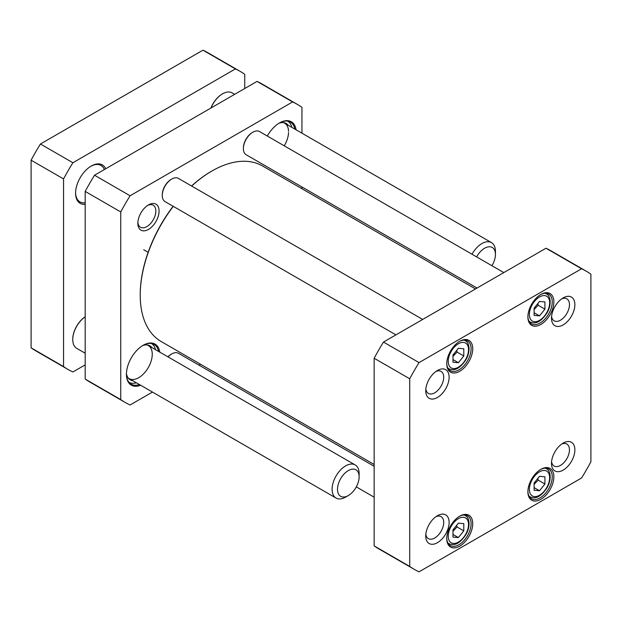 <?xml version="1.0" encoding="UTF-8"?>
<svg xmlns="http://www.w3.org/2000/svg" width="622" height="622" viewBox="0 0 622 622"><rect width="100%" height="100%" fill="white"/><g stroke="black" fill="none" stroke-linecap="round" stroke-linejoin="round"><path stroke-width="0.93" d="M374.149 464.486L161.215 341.548A101.347 58.515 -60 0 1 140.331 299.718A101.347 58.515 -60 0 1 140.222 295.155A101.347 58.515 -60 0 1 173.281 206.348M191.669 186.056A101.347 58.515 -60 0 1 211.884 171.027A101.347 58.515 -60 0 1 262.562 166.004L475.496 288.942M211.612 171.182A100.585 58.071 120 0 0 211.34 171.338A100.585 58.071 120 0 0 191.568 185.994M173.134 206.263A100.585 58.071 120 0 0 140.222 294.525A100.585 58.071 120 0 0 140.222 294.836M297.394 104.418L261.831 83.884A172.107 99.364 120 0 0 257.034 81.412L94.528 175.233A172.107 99.364 120 0 0 85.191 191.413L85.191 379.062A172.107 99.364 120 0 0 89.731 381.978L125.294 402.512A172.107 99.364 -60 0 1 120.746 399.596L120.746 211.947A172.107 99.364 -60 0 1 130.091 195.767L292.597 101.938A172.107 99.364 -60 0 1 297.394 104.418A172.107 99.364 -60 0 1 301.942 107.334L301.942 133.178M301.942 186.95L301.942 188.738M152.468 392.07L130.091 404.984A172.107 99.364 -60 0 1 125.294 402.512M200.587 364.282L199.04 365.184M159.768 352.122A23.714 13.692 120 0 0 143.192 345.272A23.714 13.692 120 0 0 126.429 374.312A23.714 13.692 120 0 0 140.642 385.243M159.076 211.037A15.006 8.661 120 0 0 148.471 204.91A15.006 8.661 120 0 0 137.859 223.29A15.006 8.661 120 0 0 148.471 229.417A15.006 8.661 120 0 0 159.076 211.037M296.064 129.78A23.714 13.692 120 0 0 279.496 122.938A23.714 13.692 120 0 0 267.305 136.039M288.546 131.296A19.127 11.04 120 0 0 284.596 123.156A19.127 11.04 120 0 0 283.36 122.612M284.246 145.82A19.127 11.04 120 0 0 288.546 132.54M288.173 125.224A19.632 11.336 120 0 0 284.161 122.728A19.632 11.336 120 0 0 278.936 123.265M288.297 121.274A22.944 13.249 -60 0 1 288.468 121.461L289.525 122.651A22.439 12.953 120 0 0 287.753 121.158M291.811 127.323A22.439 12.953 120 0 0 289.525 122.651M128.085 377.826A19.127 11.04 120 0 0 129.174 378.619A19.127 11.04 120 0 0 148.293 367.579A19.127 11.04 120 0 0 148.293 345.498A19.127 11.04 120 0 0 147.064 344.946M126.437 373.666A19.632 11.336 120 0 0 128.583 378.464A19.632 11.336 120 0 0 132.75 380.687M151.877 347.566A19.632 11.336 120 0 0 147.865 345.07A19.632 11.336 120 0 0 142.632 345.607M152.001 343.608A22.944 13.249 -60 0 1 152.172 343.803L153.222 344.985A22.439 12.953 120 0 0 151.457 343.5M129.018 382.351A22.439 12.953 120 0 0 131.195 383.144L129.64 382.825A22.944 13.249 -60 0 1 129.392 382.771M131.195 383.144A22.439 12.953 120 0 0 136.389 382.787M155.516 349.665A22.439 12.953 120 0 0 153.222 344.985M279.224 123.094A22.944 13.249 -60 0 1 290.427 122.114A22.944 13.249 -60 0 1 294.859 129.088M142.92 345.435A22.944 13.249 -60 0 1 154.132 344.448A22.944 13.249 -60 0 1 158.556 351.422M139.437 384.544A22.944 13.249 -60 0 1 131.18 384.194A22.944 13.249 -60 0 1 126.429 374.001M147.624 205.439A12.712 7.34 -60 0 1 153.199 205.221A12.712 7.34 -60 0 1 155.834 211.037A12.712 7.34 -60 0 1 150.283 223.827A12.712 7.34 -60 0 1 140.494 227.232A12.712 7.34 -60 0 1 137.89 222.295M130.091 195.767L94.528 175.233M120.746 211.947L85.191 191.413M292.597 101.938L257.034 81.412M120.746 399.596L85.191 379.062M167.932 356.834A12.619 7.285 -60 0 1 171.182 354.252A12.619 7.285 -60 0 1 171.454 354.105M168.057 356.911A13.389 7.728 -60 0 1 171.726 353.941A13.389 7.728 -60 0 1 178.421 353.273L374.149 466.275M243.396 148.3A12.619 7.285 -60 0 1 243.389 147.997A12.619 7.285 -60 0 1 252.314 132.54A12.619 7.285 -60 0 1 252.579 132.385M477.051 288.048L246.164 154.746A13.389 7.728 -60 0 1 243.389 148.619A13.389 7.728 -60 0 1 252.859 132.222A13.389 7.728 -60 0 1 259.553 131.561L503.82 272.591M162.264 195.137A12.619 7.285 -60 0 1 162.264 194.834A12.619 7.285 -60 0 1 171.182 179.377A12.619 7.285 -60 0 1 171.454 179.229M395.919 334.885L165.032 201.59A13.389 7.728 -60 0 1 162.264 195.456A13.389 7.728 -60 0 1 171.726 179.066A13.389 7.728 -60 0 1 178.421 178.405L422.688 319.428M539.515 476.32L544.926 476.802L544.926 484.009L539.515 490.742L534.111 490.26L534.111 483.045L539.515 476.32M452.979 355.014L458.391 348.289L463.794 348.771L463.794 355.978L458.391 362.712L452.979 362.222L452.979 355.014M534.111 308.17L539.515 301.445L544.926 301.927L544.926 309.142L539.515 315.867L534.111 315.385L534.111 308.17M452.979 529.89L458.391 523.156L463.794 523.638L463.794 530.854L458.391 537.579L452.979 537.097L452.979 529.89M581.562 268.774A172.107 99.364 -60 0 1 586.359 271.246A172.107 99.364 -60 0 1 590.9 274.162L590.9 461.812A172.107 99.364 -60 0 1 581.562 477.991L419.049 571.82A172.107 99.364 -60 0 1 414.252 569.34A172.107 99.364 -60 0 1 409.711 566.424L409.711 378.775A172.107 99.364 -60 0 1 419.049 362.595L581.562 268.774L545.999 248.24L383.486 342.061A172.107 99.364 120 0 0 374.149 358.241L374.149 545.891A172.107 99.364 120 0 0 378.689 548.806L414.252 569.34M446.759 363.769A18.357 10.597 120 0 0 459.736 371.264A18.357 10.597 120 0 0 472.72 348.786A18.357 10.597 120 0 0 459.736 341.291A18.357 10.597 120 0 0 446.759 363.769M527.891 491.808A18.357 10.597 120 0 0 540.868 499.303A18.357 10.597 120 0 0 553.852 476.817A18.357 10.597 120 0 0 540.868 469.322A18.357 10.597 120 0 0 527.891 491.808M425.736 390.74A16.537 9.548 120 0 0 437.429 397.489A16.537 9.548 120 0 0 449.123 377.243A16.537 9.548 120 0 0 437.429 370.494A16.537 9.548 120 0 0 425.736 390.74M551.489 463.343A16.537 9.548 120 0 0 563.182 470.1A16.537 9.548 120 0 0 574.876 449.846A16.537 9.548 120 0 0 563.182 443.097A16.537 9.548 120 0 0 551.489 463.343M425.736 535.946A16.537 9.548 120 0 0 437.429 542.703A16.537 9.548 120 0 0 449.123 522.449A16.537 9.548 120 0 0 437.429 515.7A16.537 9.548 120 0 0 425.736 535.946M551.489 318.137A16.537 9.548 120 0 0 563.182 324.894A16.537 9.548 120 0 0 574.876 304.64A16.537 9.548 120 0 0 563.182 297.891A16.537 9.548 120 0 0 551.489 318.137M446.759 538.644A18.357 10.597 120 0 0 459.736 546.139A18.357 10.597 120 0 0 472.72 523.654A18.357 10.597 120 0 0 459.736 516.159A18.357 10.597 120 0 0 446.759 538.644M527.891 316.932A18.357 10.597 120 0 0 540.868 324.427A18.357 10.597 120 0 0 553.852 301.942A18.357 10.597 120 0 0 540.868 294.447A18.357 10.597 120 0 0 527.891 316.932M544.926 484.009L538.162 480.106L537.851 478.396M534.111 487.617L539.515 490.742M534.111 484.39L538.162 480.106M452.979 359.586L458.391 362.712M452.979 356.352L457.038 352.075L463.794 355.978M457.038 352.075L456.719 350.357M534.111 312.749L539.515 315.867M534.111 309.515L538.162 305.239L544.926 309.142M538.162 305.239L537.851 303.52M452.979 534.461L458.391 537.579M452.979 531.227L457.038 526.951L463.794 530.854M457.038 526.951L456.719 525.232M586.359 271.246L550.797 250.713A172.107 99.364 120 0 0 545.999 248.24M540.456 294.696A17.214 9.936 -60 0 1 548.666 294.066A17.214 9.936 -60 0 1 548.666 313.939A17.214 9.936 -60 0 1 531.452 323.875A17.214 9.936 -60 0 1 527.891 316.45M459.324 341.532A17.214 9.936 -60 0 1 467.534 340.903A17.214 9.936 -60 0 1 467.534 360.776A17.214 9.936 -60 0 1 450.32 370.712A17.214 9.936 -60 0 1 446.767 363.295M459.324 516.408A17.214 9.936 -60 0 1 467.534 515.778A17.214 9.936 -60 0 1 467.534 535.651A17.214 9.936 -60 0 1 450.32 545.587A17.214 9.936 -60 0 1 446.767 538.162M540.456 469.563A17.214 9.936 -60 0 1 548.666 468.934A17.214 9.936 -60 0 1 548.666 488.806A17.214 9.936 -60 0 1 531.452 498.743A17.214 9.936 -60 0 1 527.891 491.326M561.736 298.824A12.712 7.34 -60 0 1 566.829 298.817A12.712 7.34 -60 0 1 566.829 313.496A12.712 7.34 -60 0 1 554.124 320.835A12.712 7.34 -60 0 1 551.574 316.427M435.983 371.427A12.712 7.34 -60 0 1 441.076 371.42A12.712 7.34 -60 0 1 441.076 386.099A12.712 7.34 -60 0 1 428.371 393.438A12.712 7.34 -60 0 1 425.829 389.03M435.983 516.633A12.712 7.34 -60 0 1 441.076 516.625A12.712 7.34 -60 0 1 441.076 531.305A12.712 7.34 -60 0 1 428.371 538.644A12.712 7.34 -60 0 1 425.829 534.236M561.736 444.03A12.712 7.34 -60 0 1 566.829 444.03A12.712 7.34 -60 0 1 566.829 458.702A12.712 7.34 -60 0 1 554.124 466.041A12.712 7.34 -60 0 1 551.574 461.633M383.486 342.061L419.049 362.595M374.149 545.891L409.711 566.424M374.149 358.241L409.711 378.775M72.891 162.746L235.404 68.918L202.951 50.18L40.438 144.009L72.891 162.746A172.107 99.364 -60 0 0 63.553 178.926L31.1 160.188L31.1 347.838L63.553 366.576L63.553 178.926M40.438 144.009A172.107 99.364 120 0 0 31.1 160.188M85.191 364.865L72.891 371.964A172.107 99.364 -60 0 1 68.093 369.491A172.107 99.364 -60 0 1 63.553 366.576M31.1 347.838A172.107 99.364 120 0 0 35.641 350.754L68.093 369.491M235.404 68.918A172.107 99.364 -60 0 1 240.201 71.398A172.107 99.364 -60 0 1 244.741 74.313L244.741 88.511M240.201 71.398L207.748 52.66A172.107 99.364 120 0 0 202.951 50.18M90.859 166.268A21.031 12.145 -60 0 1 100.974 165.452A21.031 12.145 -60 0 1 104.372 169.549M85.191 202.772A21.031 12.145 -60 0 1 79.943 201.886A21.031 12.145 -60 0 1 75.589 192.719M105.732 168.764A22.182 12.805 120 0 0 91.271 166.027A22.182 12.805 120 0 0 75.589 193.193A22.182 12.805 120 0 0 85.191 204.35M85.191 316.808A18.738 10.823 120 0 0 72.751 339.262A18.738 10.823 120 0 0 72.751 339.418M85.191 316.831A19.127 11.04 120 0 0 72.751 339.573A19.127 11.04 120 0 0 76.708 348.328L85.191 353.226M359.135 476.817L359.135 473.692A19.127 11.04 120 0 0 355.178 464.937A19.127 11.04 120 0 0 352.371 464.074A19.127 11.04 120 0 0 334.885 478.194A19.127 11.04 120 0 0 336.051 498.059A19.127 11.04 120 0 0 345.614 497.11L348.32 495.555A15.301 8.832 120 0 0 359.135 476.817A15.301 8.832 120 0 0 353.724 469.12A15.301 8.832 120 0 0 337.87 485.868A15.301 8.832 120 0 0 348.32 495.555M222.435 93.899A18.738 10.823 120 0 0 222.295 93.969A18.738 10.823 120 0 0 210.897 108.049M234.657 94.326L232.13 92.872A19.127 11.04 120 0 0 222.567 93.813A19.127 11.04 120 0 0 211.021 107.979M491.924 265.718A15.301 8.832 120 0 0 494.77 259.172A15.301 8.832 120 0 0 495.439 254.476L495.439 251.358A19.127 11.04 120 0 0 491.473 242.603A19.127 11.04 120 0 0 472.02 254.235M495.439 254.476A15.301 8.832 120 0 0 488.534 246.817A15.301 8.832 120 0 0 476.639 256.902M544.584 470.457A14.345 8.28 -60 0 1 544.584 490.742A14.345 8.28 -60 0 1 529.376 489.382A14.345 8.28 -60 0 1 544.584 470.457M453.314 348.281A14.345 8.28 -60 0 1 468.529 349.642A14.345 8.28 -60 0 1 453.314 368.566A14.345 8.28 -60 0 1 453.314 348.281M534.446 301.445A14.345 8.28 -60 0 1 549.661 302.805A14.345 8.28 -60 0 1 534.446 321.722A14.345 8.28 -60 0 1 534.446 301.445M453.314 523.156A14.345 8.28 -60 0 1 468.529 524.517A14.345 8.28 -60 0 1 453.314 543.441A14.345 8.28 -60 0 1 453.314 523.156M528.957 496.006A16.258 9.384 120 0 0 530.037 496.822C534.057 498.688 539.608 498.704 546.948 487.92C552.033 479.414 550.524 470.294 546.295 468.669A16.258 9.384 120 0 0 545.043 468.148M447.824 367.975A16.258 9.384 120 0 0 448.905 368.792C452.925 370.658 458.476 370.673 465.816 359.889C470.901 351.376 469.392 342.263 465.163 340.638A16.258 9.384 120 0 0 463.911 340.11M528.957 321.131A16.258 9.384 120 0 0 530.037 321.955C534.057 323.813 539.608 323.829 546.948 313.045C552.033 304.539 550.524 295.419 546.295 293.802A16.258 9.384 120 0 0 545.043 293.273M447.824 542.843A16.258 9.384 120 0 0 448.905 543.667C452.925 545.533 458.476 545.541 465.816 534.757C470.901 526.251 469.392 517.131 465.163 515.514A16.258 9.384 120 0 0 463.911 514.985M140.222 294.525L140.222 295.155M211.34 171.338L211.884 171.027M143.721 249.749L148.137 252.299M374.149 497.188L356.297 486.886M171.182 354.252L171.726 353.941M243.389 147.997L243.389 148.619M252.314 132.54L252.859 132.222M162.264 194.834L162.264 195.456M171.182 179.377L171.726 179.066M546.295 468.669L545.354 468.133M530.037 496.822L529.104 496.286M465.163 340.638L464.23 340.102M448.905 368.792L447.972 368.255M546.295 293.802L545.354 293.257M530.037 321.955L529.104 321.411M465.163 515.514L464.23 514.969M448.905 543.667L447.972 543.123M129.174 378.619L336.051 498.059M148.293 345.498L355.178 464.937M284.596 123.156L491.473 242.603"/></g></svg>
